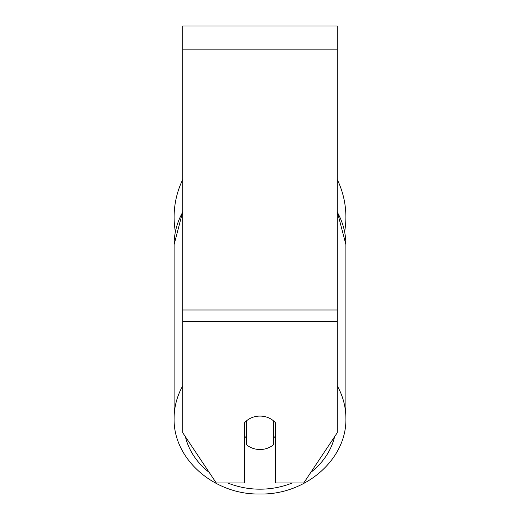 <?xml version="1.0" encoding="UTF-8"?>
<svg xmlns="http://www.w3.org/2000/svg" width="520" height="520" viewBox="0 0 520 520"><rect width="100%" height="100%" fill="white"/><g stroke="black" fill="none" stroke-linecap="round" stroke-linejoin="round"><path stroke-width="0.78" d="M260 449.514A19.299 16.718 0 0 1 246.487 444.737L246.487 420.862A19.299 16.718 0 0 1 260 416.084A19.299 16.718 0 0 1 273.514 420.862L273.514 444.737A19.299 16.718 0 0 1 260 449.514M246.487 437.983A19.299 16.718 0 0 1 244.556 436.072M275.444 436.072A19.299 16.718 0 0 1 273.514 437.983M337.207 321.588L337.207 26L182.793 26L182.793 432.803L216.229 482.944L244.556 482.944L244.556 422.773A19.299 16.718 0 0 1 275.444 422.773L275.444 482.944L303.771 482.944L337.207 432.803L337.207 321.588L182.793 321.588M345.891 217.081A85.891 85.891 0 0 0 337.207 179.446A85.891 85.891 0 0 1 344.637 231.712M175.364 231.712A85.891 85.891 0 0 1 182.793 179.446A85.891 85.891 0 0 0 174.109 217.081M182.793 385.729A85.891 74.386 180 0 0 174.109 418.327C173.05 459.349 214.578 495.072 260 494C305.422 495.072 346.95 459.349 345.891 418.327A85.891 74.386 180 0 0 337.207 385.729M292.325 482.944A76.239 66.027 0 0 1 260 489.177A76.239 66.027 0 0 1 227.675 482.944M209.164 472.355A76.239 66.027 0 0 1 185.374 436.67M182.793 211.419L174.109 244.614A85.891 74.386 0 0 1 182.793 212.017M334.626 436.67A76.239 66.027 0 0 1 310.837 472.355M337.207 212.017A85.891 74.386 0 0 1 345.891 244.614L345.891 418.327M337.207 49.16L182.793 49.16M337.207 310.005L182.793 310.005M174.109 244.614L174.109 418.327M337.207 211.419L345.891 244.614"/></g></svg>

